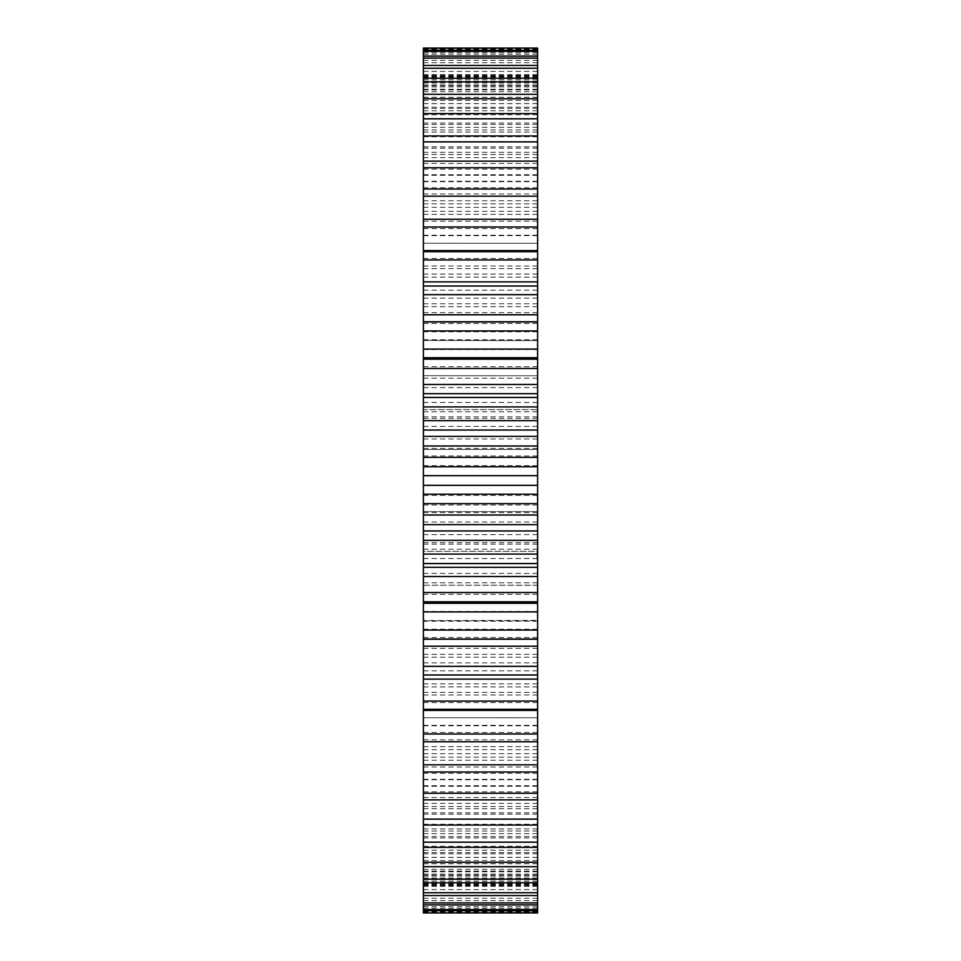 <?xml version="1.0" encoding="UTF-8"?>
<svg xmlns="http://www.w3.org/2000/svg" width="961" height="961" viewBox="0 0 961 961"><rect width="100%" height="100%" fill="white"/><g stroke="black" fill="none" stroke-linecap="round" stroke-linejoin="round"><path stroke-width="0.72" stroke-dasharray="4.8 3.6" d="M423.393 601.826L423.393 603.268M423.393 674.994L423.393 670.826L423.393 674.994M423.393 709.314L423.393 710.419M423.393 741.748L423.393 732.45L423.393 741.748M423.393 772.007L423.393 760.247L423.393 772.007M423.393 799.852L423.393 785.726L423.393 799.852M423.393 825.043L423.393 808.682L423.393 825.043M423.393 847.386L423.393 828.911L423.393 847.386M423.393 866.69L423.393 846.257L423.393 866.69M423.393 882.787L423.393 860.563L423.393 882.787M423.393 895.556L423.393 871.735L423.393 895.556M423.393 904.89L423.393 879.663L423.393 904.89M423.393 910.704L423.393 884.276L423.393 910.704M423.393 912.95L423.393 585.225L537.607 585.285L537.607 48.05M537.607 912.95L537.607 620.374L423.393 620.59L537.607 620.59L537.607 585.225L423.393 585.225L423.393 48.05M423.393 375.715L537.607 375.775L423.393 375.715M423.393 340.41L537.607 340.626L423.393 340.41M423.393 50.296L423.393 76.724L423.393 50.296M423.393 56.11L423.393 81.337L423.393 56.11M423.393 65.444L423.393 89.265L423.393 65.444M423.393 78.213L423.393 100.437L423.393 78.213M423.393 94.31L423.393 114.743L423.393 94.31M423.393 113.614L423.393 132.089L423.393 113.614M423.393 135.957L423.393 152.319L423.393 135.957M423.393 161.148L423.393 175.274L423.393 161.148M423.393 188.993L423.393 200.753L423.393 188.993M423.393 219.252L423.393 228.55L423.393 219.252M423.393 250.581L423.393 251.686M423.393 286.006L423.393 290.174L423.393 286.006M423.393 357.732L423.393 359.174M423.393 551.35L423.393 511.564L423.393 551.35L423.393 542.629L423.393 551.35L537.607 551.35L537.607 511.564L537.607 551.35L537.607 542.629L537.607 551.35L423.393 551.35M423.393 511.564L423.393 409.65L423.393 511.564L537.607 511.564L537.607 409.65L537.607 511.564L423.393 511.564M423.393 409.65L423.393 418.371L423.393 409.65L537.607 409.65L537.607 418.371L537.607 409.65L423.393 409.65M537.607 601.826L537.607 603.268M537.607 674.994L537.607 670.826L537.607 674.994M537.607 709.314L537.607 710.419M537.607 741.748L537.607 732.45L537.607 741.748M537.607 772.007L537.607 760.247L537.607 772.007M537.607 799.852L537.607 785.726L537.607 799.852M537.607 825.043L537.607 808.682L537.607 825.043M537.607 847.386L537.607 828.911L537.607 847.386M537.607 866.69L537.607 846.257L537.607 866.69M537.607 882.787L537.607 860.563L537.607 882.787M537.607 895.556L537.607 871.735L537.607 895.556M537.607 904.89L537.607 879.663L537.607 904.89M537.607 910.704L537.607 884.276L537.607 910.704M537.607 717.747L537.607 725.783L537.607 717.771L423.393 717.747L537.607 717.771M537.607 50.296L537.607 76.724L537.607 50.296M537.607 56.11L537.607 81.337L537.607 56.11M537.607 65.444L537.607 89.265L537.607 65.444M537.607 78.213L537.607 100.437L537.607 78.213M537.607 94.31L537.607 114.743L537.607 94.31M537.607 113.614L537.607 132.089L537.607 113.614M537.607 135.957L537.607 152.319L537.607 135.957M537.607 161.148L537.607 175.274L537.607 161.148M537.607 188.993L537.607 200.753L537.607 188.993M537.607 219.252L537.607 228.55L537.607 219.252M537.607 250.581L537.607 251.686M537.607 286.006L537.607 290.174L537.607 286.006M537.607 357.732L537.607 359.174M537.607 558.93L537.607 558.317L536.995 558.93L536.995 553.08L536.995 559.074L537.607 558.93M537.607 559.122L536.995 559.122M537.607 555.722L537.607 558.317L537.607 554.389L537.607 557.776L536.995 555.722M537.607 553.884L537.607 557.776L536.995 553.884L536.995 557.776L536.995 553.92L537.607 553.92M537.607 553.128L537.607 551.89L537.607 553.476L537.607 551.89L537.607 553.308L536.995 553.128L536.995 551.89L536.995 553.476L536.995 551.89L536.995 553.476L536.995 551.89L536.995 553.476L536.995 551.89L536.995 553.476L536.995 551.89L536.995 553.452L536.995 552.659L537.607 553.128L536.995 553.128L537.607 553.308L537.607 551.914L537.607 553.452L537.607 551.89L537.607 553.476L537.607 551.89L537.607 553.452L537.607 551.89L537.607 553.452L536.995 552.227L536.995 553.308L537.607 553.284L536.995 552.659L537.607 553.116M537.607 557.404L536.995 557.404M537.607 555.638L536.995 556.287L536.995 555.638M537.607 556.287L536.995 556.287M537.607 554.605L536.995 555.05L537.607 554.605M423.393 358.081L537.607 358.081M423.393 602.919L537.607 602.919M423.393 323.473L537.607 323.473M423.393 637.527L537.607 637.527M423.393 290.174L537.607 290.174M423.393 670.826L537.607 670.826M423.393 258.437L537.607 258.437M423.393 702.563L537.607 702.563M423.393 228.55L537.607 228.55M423.393 732.45L537.607 732.45M423.393 221.21L537.607 221.21M423.393 739.79L537.607 739.79M423.393 200.753L537.607 200.753M423.393 760.247L537.607 760.247M423.393 193.99L537.607 193.99M423.393 767.01L537.607 767.01M423.393 175.274L537.607 175.274M423.393 785.726L537.607 785.726M423.393 169.136L537.607 169.136M423.393 791.864L537.607 791.864M423.393 152.319L537.607 152.319M423.393 808.682L537.607 808.682M423.393 146.865L537.607 146.865M423.393 814.135L537.607 814.135M423.393 132.089L537.607 132.089M423.393 828.911L537.607 828.911M423.393 127.357L537.607 127.357M423.393 833.643L537.607 833.643M423.393 114.743L537.607 114.743M423.393 846.257L537.607 846.257M423.393 110.779L537.607 110.779M423.393 850.221L537.607 850.221M423.393 100.437L537.607 100.437M423.393 860.563L537.607 860.563M423.393 97.265L537.607 97.265M423.393 863.735L537.607 863.735M423.393 89.265L537.607 89.265M423.393 871.735L537.607 871.735M423.393 86.922L537.607 86.922M423.393 874.078L537.607 874.078M423.393 81.337L537.607 81.337M423.393 879.663L537.607 879.663M423.393 79.835L537.607 79.835M423.393 881.165L537.607 881.165M423.393 76.724L537.607 76.724M423.393 884.276L537.607 884.276M423.393 76.075L537.607 76.075M423.393 884.925L537.607 884.925M423.393 75.451L537.607 75.451M423.393 885.549L537.607 885.549M423.393 75.667L537.607 75.667M423.393 885.333L537.607 885.333M423.393 48.723L537.607 48.723M423.393 912.277L537.607 912.277M423.393 49.383L537.607 49.383M423.393 911.617L537.607 911.617M423.393 77.541L537.607 77.541M423.393 883.459L537.607 883.459M423.393 78.622L537.607 78.622M423.393 882.378L537.607 882.378M423.393 52.759L537.607 52.759M423.393 908.241L537.607 908.241M423.393 54.297L537.607 54.297M423.393 906.703L537.607 906.703M423.393 82.97L537.607 82.97M423.393 878.03L537.607 878.03M423.393 84.892L537.607 84.892M423.393 876.108L537.607 876.108M423.393 60.339L537.607 60.339M423.393 900.661L537.607 900.661M423.393 62.729L537.607 62.729M423.393 898.271L537.607 898.271M423.393 91.691L537.607 91.691M423.393 869.309L537.607 869.309M423.393 94.442L537.607 94.442M423.393 866.558L537.607 866.558M423.393 71.402L537.607 71.402M423.393 889.598L537.607 889.598M423.393 74.634L537.607 74.634M423.393 886.366L537.607 886.366M423.393 103.632L537.607 103.632M423.393 857.368L537.607 857.368M423.393 107.2L537.607 107.2M423.393 853.8L537.607 853.8M423.393 85.853L537.607 85.853M423.393 875.147L537.607 875.147M423.393 89.902L537.607 89.902M423.393 871.098L537.607 871.098M423.393 118.696L537.607 118.696M423.393 842.304L537.607 842.304M423.393 123.044L537.607 123.044M423.393 837.956L537.607 837.956M423.393 103.572L537.607 103.572M423.393 857.428L537.607 857.428M423.393 108.401L537.607 108.401M423.393 852.599L537.607 852.599M423.393 136.75L537.607 136.75M423.393 824.25L537.607 824.25M423.393 141.856L537.607 141.856M423.393 819.144L537.607 819.144M423.393 124.413L537.607 124.413M423.393 836.587L537.607 836.587M423.393 129.987L537.607 129.987M423.393 831.013L537.607 831.013M423.393 157.664L537.607 157.664M423.393 803.336L537.607 803.336M423.393 163.466L537.607 163.466M423.393 797.534L537.607 797.534M423.393 148.21L537.607 148.21M423.393 812.79L537.607 812.79M423.393 154.469L537.607 154.469M423.393 806.531L537.607 806.531M423.393 181.257L537.607 181.257M423.393 779.743L537.607 779.743M423.393 187.707L537.607 187.707M423.393 773.293L537.607 773.293M423.393 174.758L537.607 174.758M423.393 786.242L537.607 786.242M423.393 181.665L537.607 181.665M423.393 779.335L537.607 779.335M423.393 207.312L537.607 207.312M423.393 753.688L537.607 753.688M423.393 214.375L537.607 214.375M423.393 746.625L537.607 746.625M423.393 203.84L537.607 203.84M423.393 757.16L537.607 757.16M423.393 211.324L537.607 211.324M423.393 749.676L537.607 749.676M423.393 235.649L537.607 235.649M423.393 725.351L537.607 725.351M423.393 243.253L537.607 243.253L423.393 243.229M423.393 235.217L537.607 235.217M423.393 725.783L537.607 725.783M423.393 266.005L537.607 266.005M423.393 694.995L537.607 694.995M423.393 274.089L537.607 274.089M423.393 686.911L537.607 686.911M423.393 268.624L537.607 268.624M423.393 692.376L537.607 692.376M423.393 277.092L537.607 277.092M423.393 683.908L537.607 683.908M423.393 298.138L537.607 298.138M423.393 662.862L537.607 662.862M423.393 306.643L537.607 306.643M423.393 654.357L537.607 654.357M423.393 303.784L537.607 303.784M423.393 657.216L537.607 657.216M423.393 312.637L537.607 312.637M423.393 648.363L537.607 648.363M423.393 331.785L537.607 331.785M423.393 629.215L537.607 629.215M423.393 349.576L537.607 349.576M423.393 611.424L537.607 611.424M423.393 366.67L537.607 366.67M423.393 594.33L537.607 594.33M423.393 378.202L537.607 378.202M423.393 582.798L537.607 582.798M423.393 387.607L537.607 387.607M423.393 573.393L537.607 573.393M423.393 402.491L537.607 402.491M423.393 558.509L537.607 558.509M423.393 411.801L537.607 411.801M423.393 549.199L537.607 549.199M423.393 416.834L537.607 416.834M423.393 544.166L537.607 544.166M423.393 426.396L537.607 426.396M423.393 534.604L537.607 534.604M423.393 438.961L537.607 438.961M423.393 522.039L537.607 522.039M423.393 448.379L537.607 448.379M423.393 512.621L537.607 512.621M423.393 455.995L537.607 455.995M423.393 505.005L537.607 505.005M423.393 465.641L537.607 465.641M423.393 495.359L537.607 495.359M423.393 475.767L537.607 475.767M423.393 485.233L537.607 485.233M423.393 449.436L537.607 449.436L423.393 449.436M537.607 558.317L536.995 558.317L537.607 558.317M537.607 559.074L536.995 559.074L537.607 559.074M537.607 557.812L536.995 557.812L537.607 557.776M537.607 557.428L536.995 557.428L537.607 557.428M537.607 557.176L536.995 557.176L537.607 557.176M537.607 555.05L537.607 557.596L536.995 556.647L537.607 554.725L536.995 555.05M537.607 555.554L536.995 555.602M537.607 554.797L537.607 555.926L536.995 554.797M537.607 554.389L536.995 554.389L537.607 554.389M537.607 553.08L536.995 553.055M537.607 552.827L536.995 552.827L537.607 552.803M537.607 551.89L536.995 551.914M537.607 552.01L536.995 552.01L537.607 552.034M537.607 552.263L536.995 552.263M537.607 553.368L536.995 553.356L537.607 553.368M537.607 553.476L536.995 553.452M537.607 552.491L536.995 552.539M537.607 552.131L536.995 552.131L537.607 552.155M537.607 557.308L536.995 557.308M537.607 556.335L536.995 556.335M537.607 555.086L536.995 555.086L537.607 555.074M537.607 557.116L536.995 557.164M537.607 557.056L536.995 557.056L537.607 557.104M537.607 555.146L536.995 555.182M537.607 554.425L536.995 554.425M537.607 556.599L536.995 556.599M537.607 555.854L536.995 555.854L537.607 555.89M537.607 554.869L536.995 554.869M537.607 557.584L536.995 557.572L537.607 557.584M537.607 555.914L536.995 555.914L537.607 555.926M537.607 553.188L536.995 553.188L537.607 552.419L536.995 553.152L537.607 553.152M537.607 551.974L536.995 551.974L537.607 551.974M537.607 557.68L536.995 557.68L537.607 557.68M537.607 557.764L536.995 557.764M537.607 556.912L536.995 556.912L537.607 556.899M537.607 555.266L536.995 555.266L537.607 555.266M537.607 554.953L536.995 554.953L537.607 555.002M537.607 554.521L536.995 554.521L537.607 554.521M537.607 555.362L536.995 555.362M537.607 554.101L536.995 554.101L537.607 554.101M537.607 554.281L536.995 554.281L537.607 554.281M536.995 557.596L537.607 557.596M536.995 553.212L537.607 553.26L536.995 553.212M537.607 557.476L536.995 557.476L537.607 557.476M537.607 556.107L536.995 556.107M537.607 553.308L536.995 553.272M537.607 552.611L536.995 552.611L537.607 552.623M537.607 552.347L536.995 552.347L537.607 552.323M537.607 552.743L536.995 552.743L537.607 552.755M537.607 552.911L536.995 552.959M537.607 552.119L536.995 552.095M537.607 552.479L536.995 552.479M537.607 552.551L536.995 552.551L537.607 552.587M537.607 552.983L536.995 552.983L537.607 552.983M537.607 553.428L536.995 553.428M537.607 552.683L536.995 552.683M537.607 552.899L536.995 552.899L537.607 552.863M537.607 552.407L536.995 552.407L537.607 552.419M537.607 552.203L536.995 552.203L537.607 552.227M537.607 339.75L423.393 339.75M537.607 621.25L423.393 621.25M537.607 418.371L423.393 418.371M537.607 542.629L423.393 542.629"/><path stroke-width="1.44" d="M423.393 48.266L537.607 48.05L423.393 48.05L423.393 475.671L537.607 475.671L537.607 912.95L423.393 912.95L537.607 912.734M423.393 475.671L423.393 485.329L537.607 485.329M423.393 466.794L537.607 466.794L537.607 475.671M423.393 485.329L423.393 494.206L537.607 494.206M423.393 494.206L423.393 912.734M537.607 48.266L537.607 466.794M423.393 457.34L537.607 457.34M423.393 503.66L537.607 503.66M423.393 445.988L537.607 445.988M423.393 515.012L537.607 515.012M423.393 436.366L537.607 436.366M423.393 524.634L537.607 524.634M423.393 430.035L537.607 430.035M423.393 530.965L537.607 530.965M423.393 420.654L537.607 420.654M423.393 540.346L537.607 540.346M423.393 406.923L537.607 406.923M423.393 554.077L537.607 554.077M423.393 397.434L537.607 397.434M423.393 563.566L537.607 563.566M423.393 393.698L537.607 393.698M423.393 567.302L537.607 567.302M423.393 384.472L537.607 384.472M423.393 576.528L537.607 576.528M423.393 368.471L537.607 368.471M423.393 592.529L537.607 592.529M423.393 359.174L537.607 359.174M423.393 601.826L537.607 601.826M423.393 349.083L537.607 349.083M423.393 611.917L537.607 611.917M423.393 330.956L537.607 330.956M423.393 630.044L537.607 630.044M423.393 321.935L537.607 321.935M423.393 639.065L537.607 639.065M423.393 314.788L537.607 314.788M423.393 646.212L537.607 646.212M423.393 294.667L537.607 294.667M423.393 666.333L537.607 666.333M423.393 286.006L537.607 286.006M423.393 674.994L537.607 674.994M423.393 281.861L537.607 281.861M423.393 679.139L537.607 679.139M423.393 259.926L537.607 259.926M423.393 701.074L537.607 701.074M423.393 251.686L537.607 251.686M423.393 709.314L537.607 709.314M423.393 250.581L537.607 250.581M423.393 710.419L537.607 710.419M423.393 227.012L537.607 227.012M423.393 733.988L537.607 733.988M423.393 219.252L537.607 219.252M423.393 741.748L537.607 741.748M423.393 196.2L537.607 196.2M423.393 764.8L537.607 764.8M423.393 188.993L537.607 188.993M423.393 772.007L537.607 772.007M423.393 167.743L537.607 167.743M423.393 793.257L537.607 793.257M423.393 161.148L537.607 161.148M423.393 799.852L537.607 799.852M423.393 141.88L537.607 141.88M423.393 819.12L537.607 819.12M423.393 135.957L537.607 135.957M423.393 825.043L537.607 825.043M423.393 118.816L537.607 118.816M423.393 842.184L537.607 842.184M423.393 113.614L537.607 113.614M423.393 847.386L537.607 847.386M423.393 98.755L537.607 98.755M423.393 862.245L537.607 862.245M423.393 94.31L537.607 94.31M423.393 866.69L537.607 866.69M423.393 81.853L537.607 81.853M423.393 879.147L537.607 879.147M423.393 78.213L537.607 78.213M423.393 882.787L537.607 882.787M423.393 68.255L537.607 68.255M423.393 892.745L537.607 892.745M423.393 65.444L537.607 65.444M423.393 895.556L537.607 895.556M423.393 58.08L537.607 58.08M423.393 902.92L537.607 902.92M423.393 56.11L537.607 56.11M423.393 904.89L537.607 904.89M423.393 51.389L537.607 51.389M423.393 909.611L537.607 909.611M423.393 50.296L537.607 50.296M423.393 910.704L537.607 910.704M537.607 357.732L423.393 357.732M537.607 603.268L423.393 603.268M537.607 321.767L423.393 321.767M537.607 639.233L423.393 639.233"/></g></svg>
